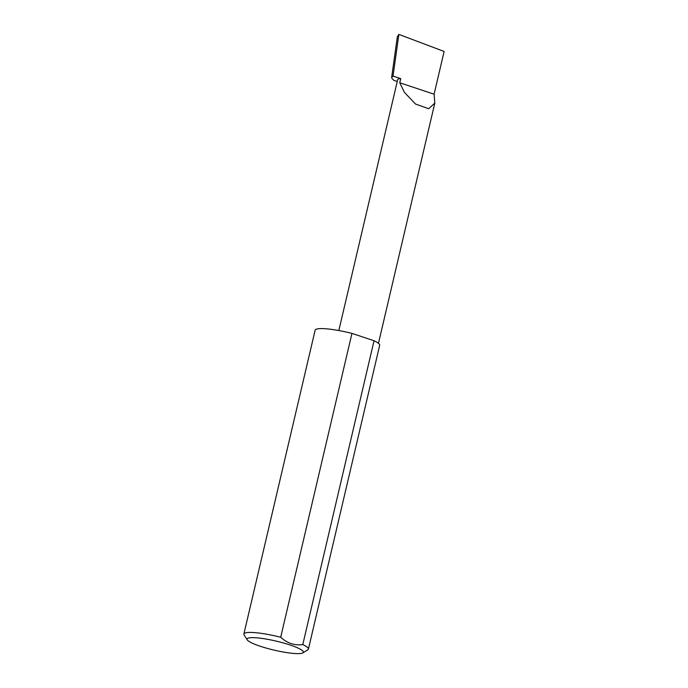 <?xml version="1.0" encoding="UTF-8"?>
<svg xmlns="http://www.w3.org/2000/svg" width="688" height="688" viewBox="0 0 688 688"><rect width="100%" height="100%" fill="white"/><g stroke="black" fill="none" stroke-linecap="round" stroke-linejoin="round"><path stroke-width="1.03" d="M399.745 82.766L404.492 92.467L415.518 104.034L428.676 108.721L434.807 103.105L434.102 94.196L399.745 82.766L400.717 78.621A20.752 3.32 -166.8 0 0 397.69 79.602L338.831 330.541M299.134 653.6A28.93 4.627 -166.8 0 0 302.815 652.878A28.93 4.627 -166.8 0 0 285.597 643.59A28.93 4.627 -166.8 0 0 251.249 637.664A28.93 4.627 -166.8 0 0 247.224 639.84A28.93 4.627 -166.8 0 0 269.171 648.896A28.93 4.627 -166.8 0 0 299.134 653.6M247.224 639.84L244.111 634.955A33.144 5.298 13.2 0 1 243.879 634.018A33.144 5.298 13.2 0 1 248.712 632.453A33.144 5.298 13.2 0 1 280.695 637.243C287.214 643.228 294.576 645.679 302.78 644.596A33.144 5.298 13.2 0 1 308.405 649.154A33.144 5.298 13.2 0 1 307.785 649.885L302.815 652.878M302.78 644.596L374.048 340.749A33.144 5.298 13.2 0 1 379.673 345.316L308.405 649.154M243.879 634.018L315.138 330.18A33.144 5.298 13.2 0 1 319.98 328.615A33.144 5.298 13.2 0 1 351.955 333.396L280.695 637.243M397.251 81.476L393.897 80.367L392.048 78.621L391.661 77.4L393.046 76.067L400.717 78.621M391.661 77.4L397.354 36.679L398.868 34.4L444.121 51.462L434.102 94.196M393.046 76.067L398.868 34.4M374.048 340.749L351.955 333.396M434.807 103.105L378.46 343.346"/></g></svg>
